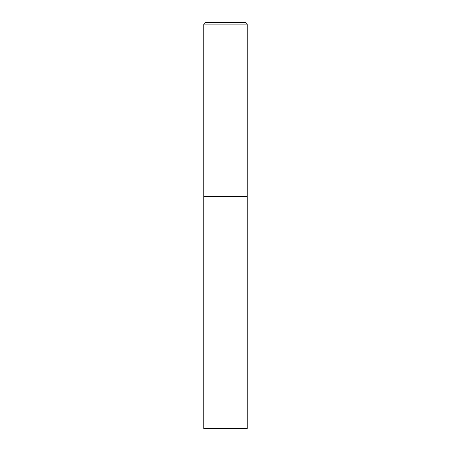 <?xml version="1.0" encoding="UTF-8"?>
<svg xmlns="http://www.w3.org/2000/svg" width="451" height="451" viewBox="0 0 451 451"><rect width="100%" height="100%" fill="white"/><g stroke="black" fill="none" stroke-linecap="round" stroke-linejoin="round"><path stroke-width="0.68" d="M203.756 24.867L203.756 428.45L247.244 428.45L247.244 196.506L203.756 196.506L247.244 196.506L247.244 24.867A2.317 2.317 0 0 0 244.927 22.55L206.073 22.55A2.317 2.317 0 0 0 203.756 24.867L247.244 24.867"/></g></svg>

